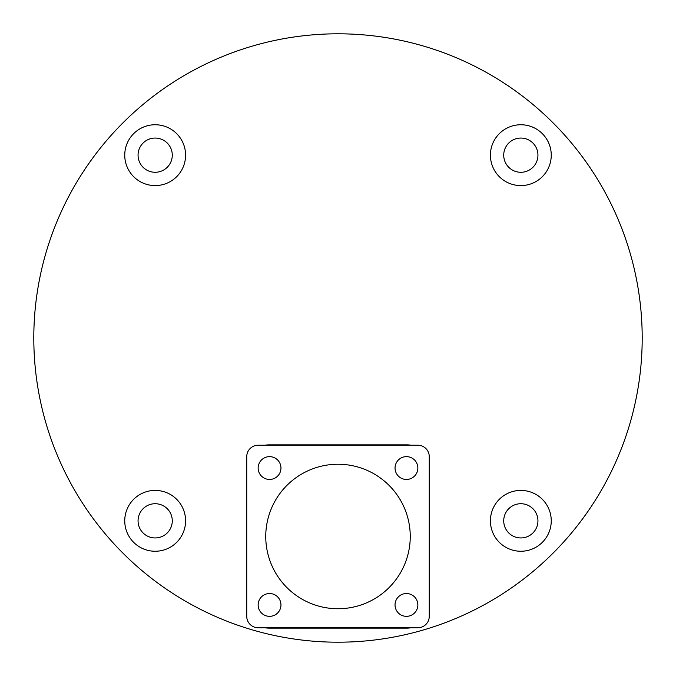 <?xml version="1.0" encoding="UTF-8"?>
<svg xmlns="http://www.w3.org/2000/svg" width="676" height="676" viewBox="0 0 676 676"><rect width="100%" height="100%" fill="white"/><g stroke="black" fill="none" stroke-linecap="round" stroke-linejoin="round"><path stroke-width="1.01" d="M33.8 338A304.2 304.2 0 0 1 338 33.8A304.2 304.2 0 0 1 642.2 338A304.2 304.2 0 0 1 338 642.2A304.2 304.2 0 0 1 35.49 305.983M537.944 155.167A17.111 17.111 0 0 1 520.833 172.279A17.111 17.111 0 0 1 503.721 155.167A17.111 17.111 0 0 1 520.833 138.056A17.111 17.111 0 0 1 537.944 155.167M172.279 155.167A17.111 17.111 0 0 1 155.167 172.279A17.111 17.111 0 0 1 138.056 155.167A17.111 17.111 0 0 1 155.167 138.056A17.111 17.111 0 0 1 172.279 155.167M172.279 520.833A17.111 17.111 0 0 1 155.167 537.944A17.111 17.111 0 0 1 138.056 520.833A17.111 17.111 0 0 1 155.167 503.721A17.111 17.111 0 0 1 172.279 520.833M537.944 520.833A17.111 17.111 0 0 1 520.833 537.944A17.111 17.111 0 0 1 503.721 520.833A17.111 17.111 0 0 1 520.833 503.721A17.111 17.111 0 0 1 537.944 520.833M551.253 155.167A30.42 30.42 0 0 1 520.833 185.587A30.42 30.42 0 0 1 490.413 155.167A30.42 30.42 0 0 1 520.833 124.747A30.42 30.42 0 0 1 551.253 155.167M551.253 520.833A30.42 30.42 0 0 1 520.833 551.253A30.42 30.42 0 0 1 490.413 520.833A30.42 30.42 0 0 1 520.833 490.413A30.42 30.42 0 0 1 551.253 520.833M185.587 520.833A30.42 30.42 0 0 1 155.167 551.253A30.42 30.42 0 0 1 124.747 520.833A30.42 30.42 0 0 1 155.167 490.413A30.42 30.42 0 0 1 185.587 520.833M185.587 155.167A30.42 30.42 0 0 1 155.167 185.587A30.42 30.42 0 0 1 124.747 155.167A30.42 30.42 0 0 1 155.167 124.747A30.42 30.42 0 0 1 185.587 155.167M429.26 463.516A22.815 22.815 0 0 1 429.64 467.665L429.64 605.316A22.815 22.815 0 0 1 429.26 609.465M410.974 627.75A22.815 22.815 0 0 1 406.825 628.131L269.175 628.131A22.815 22.815 0 0 1 265.026 627.75M265.026 445.23A22.815 22.815 0 0 1 269.175 444.85L406.825 444.85A22.815 22.815 0 0 1 410.974 445.23M246.74 609.465A22.815 22.815 0 0 1 246.36 605.316L246.36 467.665A22.815 22.815 0 0 1 246.74 463.516M280.962 604.935A11.407 11.407 0 0 1 269.555 616.343A11.407 11.407 0 0 1 258.147 604.935A11.407 11.407 0 0 1 269.555 593.528A11.407 11.407 0 0 1 280.962 604.935M417.852 604.935A11.407 11.407 0 0 1 406.445 616.343A11.407 11.407 0 0 1 395.037 604.935A11.407 11.407 0 0 1 406.445 593.528A11.407 11.407 0 0 1 417.852 604.935M417.852 468.045A11.407 11.407 0 0 1 406.445 479.453A11.407 11.407 0 0 1 395.037 468.045A11.407 11.407 0 0 1 406.445 456.638A11.407 11.407 0 0 1 417.852 468.045M280.962 468.045A11.407 11.407 0 0 1 269.555 479.453A11.407 11.407 0 0 1 258.147 468.045A11.407 11.407 0 0 1 269.555 456.638A11.407 11.407 0 0 1 280.962 468.045M265.752 536.49A72.248 72.248 0 0 1 338 464.243A72.248 72.248 0 0 1 410.248 536.49A72.248 72.248 0 0 1 338 608.738A72.248 72.248 0 0 1 265.752 536.49M246.74 456.638A11.407 11.407 0 0 1 258.147 445.23L417.852 445.23A11.407 11.407 0 0 1 429.26 456.638L429.26 616.343A11.407 11.407 0 0 1 417.852 627.75L258.147 627.75A11.407 11.407 0 0 1 246.74 616.343L246.74 456.638"/></g></svg>
